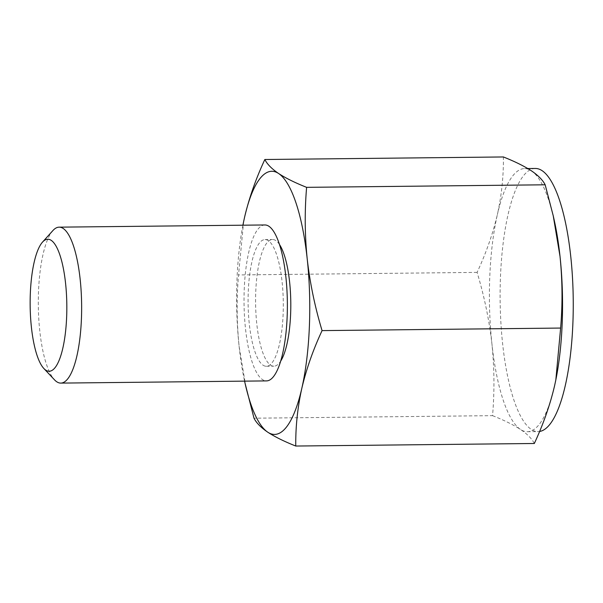 <?xml version="1.0" encoding="UTF-8"?>
<svg xmlns="http://www.w3.org/2000/svg" width="603" height="603" viewBox="0 0 603 603"><rect width="100%" height="100%" fill="white"/><g stroke="black" fill="none" stroke-linecap="round" stroke-linejoin="round"><path stroke-width="0.45" stroke-dasharray="3.02 2.26" d="M492.553 415.655C504.116 420.238 513.447 424.851 520.555 429.494A131.582 36.549 -90.6 0 1 491.935 343.944C489.221 320.072 484.277 296.216 477.094 272.39C486.078 253.102 492.839 233.843 497.362 214.6A131.582 36.549 -90.6 0 0 491.935 343.944C494.377 367.822 494.581 391.731 492.553 415.655L253.999 418.203M477.094 272.39L238.539 274.938C236.504 298.869 236.708 322.771 239.15 346.65L245.934 387.224M555.499 381.548A131.582 36.549 -90.6 0 1 554.594 385.701A131.582 36.549 -90.6 0 1 527.384 431.718A131.582 36.549 -90.6 0 1 520.555 429.494C527.384 434.145 531.974 438.811 534.318 443.491M243.665 221.452L238.539 274.938M554.157 219.937A131.582 36.549 -90.6 0 0 531.394 170.8A131.582 36.549 -90.6 0 0 524.572 168.576A131.582 36.549 -90.6 0 0 497.362 214.6C501.606 195.364 503.618 176.151 503.399 156.961M52.913 230.557A77.975 21.663 -90.6 0 0 38.313 305.359A77.975 21.663 -90.6 0 0 54.511 379.837M264.868 224.964A77.975 21.663 -90.6 0 0 244.057 295.877A77.975 21.663 -90.6 0 0 262.486 379.581A77.975 21.663 -90.6 0 0 266.534 380.9M242.911 225.198A131.582 36.549 -90.6 0 0 239.15 346.65A131.582 36.549 -90.6 0 0 244.577 381.134M535.268 168.463A131.582 36.549 -90.6 0 0 500.158 288.128A131.582 36.549 -90.6 0 0 531.258 429.381A131.582 36.549 -90.6 0 0 538.087 431.605A131.582 36.549 -90.6 0 0 539.587 431.477M279.46 244.494A63.353 17.6 -90.6 0 0 272.511 239.504A63.353 17.6 -90.6 0 0 255.604 297.113A63.353 17.6 -90.6 0 0 270.581 365.132A63.353 17.6 -90.6 0 0 273.868 366.202A63.353 17.6 -90.6 0 0 280.712 361.061M263.089 365.207A63.353 17.6 -90.6 0 0 266.375 366.277A63.353 17.6 -90.6 0 0 283.297 302.744A63.353 17.6 -90.6 0 0 265.019 239.579A63.353 17.6 -90.6 0 0 248.112 297.196A63.353 17.6 -90.6 0 0 263.089 365.207M527.384 431.718L538.087 431.605M524.572 168.576L527.798 168.538M266.375 366.277L273.868 366.202M265.019 239.579L272.511 239.504"/><path stroke-width="0.9" d="M244.577 381.134A131.582 36.549 -90.6 0 0 245.006 383.063L253.999 418.203C256.35 422.891 260.941 427.55 267.77 432.2C274.885 436.843 284.217 441.456 295.764 446.039C295.545 426.849 297.558 407.636 301.801 388.4C306.324 369.157 313.085 349.898 322.07 330.61C314.887 306.784 309.942 282.928 307.229 259.056C304.786 235.178 304.583 211.276 306.61 187.345L545.165 184.797L553.23 215.776L560.014 256.35C562.456 280.229 562.659 304.131 560.624 328.062L322.07 330.61M560.624 328.062L555.838 379.875L554.594 385.701C550.072 404.937 543.311 424.203 534.318 443.491L295.764 446.039M545.165 184.797C542.821 180.116 538.23 175.45 531.394 170.8C524.286 166.164 514.954 161.551 503.399 156.961L264.838 159.509C267.197 164.197 271.78 168.863 278.609 173.506A131.582 36.549 -90.6 0 0 244.569 217.299L243.665 221.452M264.838 159.509C255.853 178.797 249.092 198.063 244.569 217.299A131.582 36.549 -90.6 0 0 243.295 223.261A131.582 36.549 -90.6 0 0 242.911 225.198M245.006 383.063A131.582 36.549 -90.6 0 0 267.77 432.2A131.582 36.549 -90.6 0 0 301.801 388.4A131.582 36.549 -90.6 0 0 307.229 259.056A131.582 36.549 -90.6 0 0 278.609 173.506C285.724 178.149 295.055 182.762 306.61 187.345M45.768 370.144A66.013 18.339 -90.6 0 0 66.76 301.553A66.013 18.339 -90.6 0 0 42.511 242.12A66.013 18.339 -90.6 0 0 30.15 305.45A66.013 18.339 -90.6 0 0 43.861 368.501A66.013 18.339 -90.6 0 0 45.768 370.144M43.861 368.501L54.511 379.837A77.975 21.663 -90.6 0 0 56.765 381.782A77.975 21.663 -90.6 0 0 60.805 383.101A77.975 21.663 -90.6 0 0 81.631 304.899A77.975 21.663 -90.6 0 0 59.139 227.158A77.975 21.663 -90.6 0 0 52.913 230.557L42.511 242.12M60.805 383.101L266.534 380.9A77.975 21.663 -90.6 0 0 287.36 302.698A77.975 21.663 -90.6 0 0 264.868 224.964L59.139 227.158M555.499 381.548A131.582 36.549 -90.6 0 0 555.868 379.739A131.582 36.549 -90.6 0 0 560.014 256.35A131.582 36.549 -90.6 0 0 554.157 219.937L553.23 215.776M539.587 431.477A131.582 36.549 -90.6 0 0 572.85 324.143A131.582 36.549 -90.6 0 0 535.268 168.463L527.798 168.538M280.712 361.061A63.353 17.6 -90.6 0 0 290.789 302.661A63.353 17.6 -90.6 0 0 279.46 244.494"/></g></svg>
